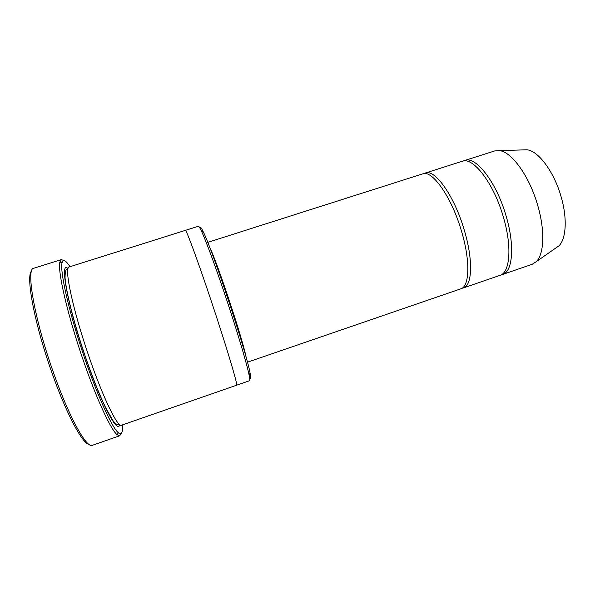 <?xml version="1.0" encoding="UTF-8"?>
<svg xmlns="http://www.w3.org/2000/svg" width="595" height="595" viewBox="0 0 595 595"><rect width="100%" height="100%" fill="white"/><g stroke="black" fill="none" stroke-linecap="round" stroke-linejoin="round"><path stroke-width="0.89" d="M425.365 173.026L462.211 161.282C473.055 156.53 493.88 183.386 503.437 217.301C512.213 246.806 509.967 272.726 499.993 275.351L463.423 287.928C472.244 285.704 473.293 260 464.331 230.302C454.506 196.186 434.871 168.683 425.365 173.026L424.079 173.606M462.047 288.233L463.423 287.928M200.076 228.368C200.002 226.055 201.095 227.275 203.356 232.028C212.772 250.577 246.568 352.619 250.093 373.125C251.112 378.286 250.964 379.922 249.64 378.018M215.888 315.045C200.805 268.925 185.96 228.212 185.32 230.377L69.124 266.984C63.732 266.649 72.88 310.263 89.183 357.223C103.21 398.196 117.773 427.753 121.536 425.209L236.609 385.218C238.022 385.924 229.075 355.215 215.888 315.045M185.335 230.377L198.41 226.256C198.842 226.115 199.846 227.729 201.43 231.105C206.517 241.823 218.886 275.745 230.124 310.307C239.592 339.314 247.081 365.025 249.097 375.021C249.848 378.665 250.004 380.569 249.573 380.711L236.624 385.21M89.005 444.383C82.355 443.766 65.762 412.662 51.244 370.804C34.175 322.43 25.637 275.626 31.58 271.022M207.759 242.366L422.71 173.874C432.119 169.56 451.672 197.109 461.519 231.239C470.489 260.952 469.529 286.641 460.79 288.835L247.453 362.199M501.25 274.801L502.589 274.466C512.637 271.803 514.972 245.869 506.211 216.379C496.669 182.487 475.762 155.674 464.821 160.449L463.55 160.985M502.589 274.466L532.205 264.277L536.311 261.622C544.068 254.258 545.132 230.823 537.843 205.863C529.721 176.708 511.834 151.851 499.547 150.624L494.661 150.944L464.821 160.449M555.663 248.122L558.876 245.876C566.128 239.108 567.459 218.67 561.249 197.22C554.354 172.171 538.468 150.862 527.044 149.784L523.131 149.903M69.994 266.709C65.733 260.127 63.07 258.855 62.029 262.893C59.946 271.194 68.194 308.716 82.05 350.5C95.877 392.284 111.659 427.314 118.286 432.729C121.529 435.347 122.905 432.744 122.392 424.912M63.858 260.536L61.397 259.599L59.924 261.912C57.284 270.227 67.473 314.911 83.263 360.332C96.628 399.238 110.99 430.007 117.178 434.774L119.744 435.748L121.157 433.532M119.744 435.748L92.374 445.313C86.617 448.764 68.67 416.515 52.724 370.499C34.094 317.7 25.838 268.36 33.729 268.263L61.397 259.599M119.677 424.607C117.87 434.737 101.805 404.92 85.859 358.331C67.473 305.488 59.262 259.874 68.001 268.576M209.566 246.955C217.383 262.737 243.013 340.109 246.166 357.439M67.897 269.007C66.015 268.3 65.063 271.201 65.056 277.716C66.186 293.387 75.349 327.704 85.925 358.272C92.894 378.234 99.462 394.686 105.635 407.635L113.102 420.829C117.661 426.251 118.026 424.265 119.335 424.324M203.356 232.028L201.43 231.105M250.093 373.125L249.097 375.021M527.044 149.784L499.547 150.624M558.876 245.876L536.311 261.622M62.029 262.893L59.924 261.912M118.286 432.729L117.178 434.774"/></g></svg>
